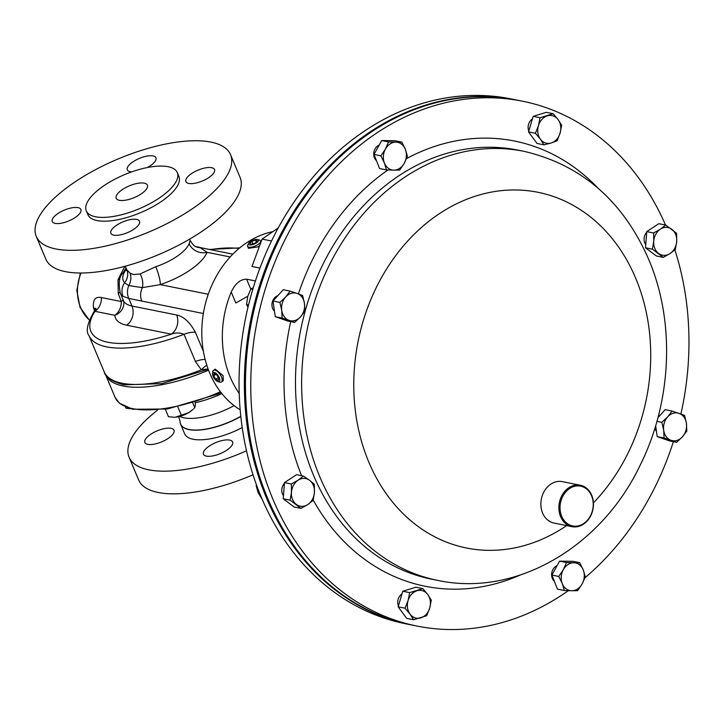 <?xml version="1.0" encoding="UTF-8"?>
<svg xmlns="http://www.w3.org/2000/svg" width="725" height="725" viewBox="0 0 725 725"><rect width="100%" height="100%" fill="white"/><g stroke="black" fill="none" stroke-linecap="round" stroke-linejoin="round"><path stroke-width="1.09" d="M150.356 434.529A15.805 5.945 157.2 0 1 174.009 430.233A15.805 5.945 157.2 0 1 168.517 438.181A15.805 5.945 157.2 0 1 144.864 442.477A15.805 5.945 157.2 0 1 150.356 434.529M208.945 446.292A15.805 5.945 157.2 0 1 232.598 441.987A15.805 5.945 157.2 0 1 227.106 449.935A15.805 5.945 157.2 0 1 203.453 454.24A15.805 5.945 157.2 0 1 208.945 446.292M211.618 167.692A15.533 5.845 -22.8 0 0 194.418 171.861A15.533 5.845 -22.8 0 0 185.872 181.585A15.533 5.845 -22.8 0 0 188.772 183.443A15.533 5.845 -22.8 0 0 205.972 179.274A15.533 5.845 -22.8 0 0 214.509 169.541A15.533 5.845 -22.8 0 0 211.618 167.692M147.347 167.529A15.533 5.845 -22.8 0 0 155.929 157.787A15.533 5.845 -22.8 0 0 153.029 155.929A15.533 5.845 -22.8 0 0 135.829 160.098A15.533 5.845 -22.8 0 0 127.292 169.822A15.533 5.845 -22.8 0 0 130.183 171.68A15.533 5.845 -22.8 0 0 131.733 171.861M78.028 207.631A15.533 5.845 -22.8 0 0 60.828 211.8A15.533 5.845 -22.8 0 0 52.291 221.524A15.533 5.845 -22.8 0 0 55.182 223.382A15.533 5.845 -22.8 0 0 72.382 219.213A15.533 5.845 -22.8 0 0 80.919 209.489A15.533 5.845 -22.8 0 0 78.028 207.631M136.608 219.394A15.533 5.845 -22.8 0 0 119.407 223.563A15.533 5.845 -22.8 0 0 110.871 233.287A15.533 5.845 -22.8 0 0 113.762 235.145A15.533 5.845 -22.8 0 0 130.962 230.976A15.533 5.845 -22.8 0 0 139.508 221.252A15.533 5.845 -22.8 0 0 136.608 219.394M144.239 183.162A16.911 6.362 -22.8 0 0 125.507 187.703A16.911 6.362 -22.8 0 0 116.218 198.288A16.911 6.362 -22.8 0 0 119.362 200.308A16.911 6.362 -22.8 0 0 138.085 195.768A16.911 6.362 -22.8 0 0 147.383 185.183A16.911 6.362 -22.8 0 0 144.239 183.162M157.434 410.259A105.379 39.639 -22.8 0 0 129.086 457.221L138.62 479.896A105.379 39.639 -22.8 0 0 253.061 474.775M129.086 457.221A105.379 39.639 -22.8 0 0 246.527 450.796M180.108 421.651A45.086 16.956 -22.8 0 0 180.108 421.714A45.086 16.956 -22.8 0 0 180.625 424.225L184.676 433.849A45.086 16.956 -22.8 0 0 242.241 427.551M180.625 424.225A45.086 16.956 -22.8 0 0 240.845 416.467M195.261 402.71A52.834 19.874 -22.8 0 0 221.886 393.63M105.252 373.919A95.102 35.77 -22.8 0 0 105.542 374.68A95.102 35.77 -22.8 0 0 208.546 370.176M217.835 381.531L219.575 382.093A7.042 3.163 -124.6 0 0 221.433 381.975L223.282 380.697L223.101 375.677L215.271 369.107L213.44 370.375A7.042 3.163 -124.6 0 0 212.67 372.061L212.57 373.892A5.365 2.411 -124.6 0 0 212.806 375.532A5.365 2.411 -124.6 0 0 217.835 381.531A5.365 2.411 -124.6 0 0 219.602 378.522A5.365 2.411 -124.6 0 0 215.633 373.049A5.365 2.411 -124.6 0 0 212.57 373.892M221.433 381.975A7.042 3.163 -124.6 0 0 221.895 378.142A7.042 3.163 -124.6 0 0 217.944 371.943A7.042 3.163 -124.6 0 0 213.44 370.375M168.109 166.705A49.363 18.569 157.2 0 1 177.308 172.604A49.363 18.569 157.2 0 1 150.166 203.517A49.363 18.569 157.2 0 1 95.492 216.766A49.363 18.569 157.2 0 1 86.293 210.866A49.363 18.569 157.2 0 1 113.435 179.954A49.363 18.569 157.2 0 1 168.109 166.705M177.308 172.604L178.903 176.402A49.363 18.569 157.2 0 1 151.761 207.314A49.363 18.569 157.2 0 1 97.087 220.563A49.363 18.569 157.2 0 1 87.888 214.663L86.293 210.866M210.912 142.1A105.379 39.639 157.2 0 1 230.55 154.697A105.379 39.639 157.2 0 1 172.595 220.681A105.379 39.639 157.2 0 1 55.888 248.974A105.379 39.639 157.2 0 1 36.25 236.377A105.379 39.639 157.2 0 1 94.196 170.384A105.379 39.639 157.2 0 1 210.912 142.1M230.55 154.697L240.075 177.371A105.379 39.639 157.2 0 1 182.129 243.355A105.379 39.639 157.2 0 1 65.413 271.639A105.379 39.639 157.2 0 1 45.784 259.042L36.25 236.377M94.513 310.472L93.561 308.071C92.619 299.815 95.256 296.317 101.464 297.567L121.293 301.546L118.247 293.589L118.03 279.642L124.818 266.329M125.207 266.22L126.848 269.881L130.074 273.171L133.472 274.558L140.079 273.968L155.766 266.709A14.092 2.601 -108.4 0 1 160.252 284.626L142.354 287.644L128.769 285.587L124.591 282.75A14.092 12.697 124.9 0 0 122.978 296.271A45.929 17.273 157.2 0 1 120.278 293.063L123.413 300.531A45.929 17.273 -22.8 0 0 131.968 306.022L176.619 314.976C183.715 316.472 189.986 322.281 195.433 332.422L203.39 351.335M155.766 266.709A34.936 13.141 -22.8 0 0 189.143 243.7L190.213 240.528C192.732 244.678 194.826 246.817 196.511 246.926L196.511 246.926A14.092 13.521 110.7 0 0 200.245 247.733A14.092 11.419 -78.6 0 1 201.767 247.914L232.825 254.149M560.543 512.584A20.291 16.439 101.4 0 0 580.725 525.118A20.291 16.439 101.4 0 0 592.733 499.525A20.291 16.439 101.4 0 0 572.56 486.983A20.291 16.439 101.4 0 0 560.543 512.584M592.923 499.153A21.134 17.128 -78.6 0 1 571.998 526.676A21.134 17.128 -78.6 0 1 559.392 512.756A21.134 17.128 -78.6 0 1 580.317 485.233A21.134 17.128 -78.6 0 1 592.923 499.153M571.998 526.676L553.991 523.06A21.134 17.128 -78.6 0 1 541.385 509.14A21.134 17.128 -78.6 0 1 562.31 481.627L580.317 485.233M447.968 99.977A267.262 216.567 101.4 0 0 267.126 498.41A267.262 216.567 101.4 0 0 347.9 598.451M398.433 605.892A8.809 7.132 -78.6 0 1 398.188 599.167A8.809 7.132 -78.6 0 1 401.994 593.857M528.806 130.989A8.809 7.132 -78.6 0 1 528.561 124.265A8.809 7.132 -78.6 0 1 532.377 118.954M274.458 311.188A8.809 7.132 -78.6 0 1 272.201 302.515A8.809 7.132 -78.6 0 1 277.874 295.655M376.438 160.615A8.809 7.132 -78.6 0 1 374.372 157.642A8.809 7.132 -78.6 0 1 379.193 145.054M283.466 495.71A8.809 7.132 -78.6 0 1 284.408 483.303M554.326 581.223A8.809 7.132 -78.6 0 1 552.269 578.251A8.809 7.132 -78.6 0 1 557.081 565.663M674.875 249.88A267.679 216.911 -78.6 0 1 680.902 414.011M673.38 441.697A267.679 216.911 -78.6 0 1 584.93 577.798M568.309 590.667A267.679 216.911 -78.6 0 1 417.183 626.101A267.679 216.911 -78.6 0 1 273.198 499.915A267.679 216.911 -78.6 0 1 299.307 214.174A267.679 216.911 -78.6 0 1 522.553 101.21A267.679 216.911 -78.6 0 1 665.514 225.022M417.183 626.101L411.873 625.032A267.679 216.911 -78.6 0 1 267.897 498.845A267.679 216.911 -78.6 0 1 294.006 213.105A267.679 216.911 -78.6 0 1 517.242 100.141L522.553 101.21M516.707 100.032A267.679 216.911 101.4 0 0 516.164 99.923L510.853 98.854A267.679 216.911 101.4 0 0 250.823 296.199A267.679 216.911 101.4 0 0 405.483 623.754L410.794 624.814A267.679 216.911 101.4 0 0 411.329 624.923M516.164 99.923A267.679 216.911 101.4 0 0 256.133 297.268A267.679 216.911 101.4 0 0 410.794 624.814M259.922 268.078L251.992 266.492L262.069 239.096L271.513 240.99M259.641 245.684L257.828 246.917L248.439 248.312L247.606 246.337A7.042 2.646 -22.8 0 0 257.067 245.095A7.042 2.646 -22.8 0 0 260.592 240.881A7.042 2.646 -22.8 0 0 259.613 240.12L257.701 239.522A5.365 2.021 -22.8 0 0 251.24 241.035A5.365 2.021 -22.8 0 0 248.657 243.319A5.365 2.021 -22.8 0 0 250.343 244.968A5.365 2.021 -22.8 0 0 255.753 243.31A5.365 2.021 -22.8 0 0 257.701 239.522M272.908 231.628A95.102 77.058 101.4 0 0 209.67 372.976A95.102 77.058 101.4 0 0 240.211 409.852M255.408 280.947L246.591 279.179C240.419 279.225 235.29 283.511 231.221 292.03A95.102 77.058 101.4 0 0 230.224 377.109A95.102 77.058 101.4 0 0 239.25 393.503M248.657 243.319L247.751 245.113A7.042 2.646 -22.8 0 0 247.606 246.337M249.708 243.419L251.421 244.28L255.209 243.038L257.284 240.936L255.572 240.075L251.783 241.316L249.708 243.419M252.835 243.818L251.783 241.316M256.342 241.887L255.572 240.075M262.477 499.833L258.1 492.592L256.188 485.85L256.478 484.753M256.931 485.995L256.188 485.85M351.308 140.523L358.023 135.502M248.548 304.962L246.563 304.563L247.714 296.525L250.886 288.903L253.27 287.725M246.563 304.563L247.995 307.228M252.798 289.284L250.886 288.903M645.748 244.706A8.809 7.132 -78.6 0 1 646.691 232.299M656.415 431.112A8.809 7.132 -78.6 0 1 654.738 428.729M658.3 416.286A8.809 7.132 -78.6 0 1 659.832 415.579M660.393 229.172A14.092 11.419 -78.6 0 1 671.876 229.327A14.092 11.419 -78.6 0 1 676.697 241.516L676.588 233.287L665.722 225.067L660.393 229.172L653.624 232.997L653.732 241.217A14.092 11.419 -78.6 0 1 660.393 229.172M658.554 253.415A14.092 11.419 -78.6 0 1 653.732 241.217L652.4 249.155L663.266 257.384L670.036 253.56A14.092 11.419 -78.6 0 1 658.554 253.415M670.036 253.56A14.092 11.419 101.4 0 0 676.697 241.516L675.365 249.445L670.036 253.56M663.266 257.384L656.379 255.998L645.513 247.769L646.736 231.61L658.835 223.681L665.722 225.067M646.736 231.61L653.624 232.997M645.513 247.769L652.4 249.155M583.235 569.886A14.092 11.419 -78.6 0 1 582.175 583.879A14.092 11.419 -78.6 0 1 571.699 590.748L577.598 590.685L582.175 583.879L585.293 576.783L583.235 569.886L579.728 562.7L573.819 562.763A14.092 11.419 -78.6 0 1 583.235 569.886M563.343 569.623A14.092 11.419 -78.6 0 1 573.819 562.763L566.47 562.528L563.343 569.623L558.776 576.438L562.283 583.625A14.092 11.419 -78.6 0 1 563.343 569.623M562.283 583.625A14.092 11.419 101.4 0 0 571.699 590.748L564.34 590.513L562.283 583.625M564.34 590.513L557.462 589.135L551.888 575.052L559.582 561.15L572.841 561.322L579.728 562.7M559.582 561.15L566.47 562.528M551.888 575.052L558.776 576.438M307.763 504.564A14.092 11.419 -78.6 0 1 296.28 504.419A14.092 11.419 -78.6 0 1 291.459 492.221L290.118 500.159L300.993 508.388L307.763 504.564L313.082 500.458L314.423 492.52A14.092 11.419 -78.6 0 1 307.763 504.564M309.602 480.331A14.092 11.419 -78.6 0 1 314.423 492.52L314.315 484.3L309.602 480.331L303.44 476.071L298.12 480.177A14.092 11.419 -78.6 0 1 309.602 480.331M298.12 480.177A14.092 11.419 101.4 0 0 291.459 492.221L291.35 484.001L298.12 480.177M303.44 476.071L296.561 474.685L284.463 482.614L283.239 498.773L294.105 507.002L300.993 508.388M284.463 482.614L291.35 484.001M283.239 498.773L290.118 500.159M384.386 163.016A14.092 11.419 -78.6 0 1 385.455 149.024A14.092 11.419 -78.6 0 1 395.923 142.154L388.573 141.928L385.455 149.024L380.879 155.83L384.386 163.016L386.452 169.913L393.802 170.139A14.092 11.419 -78.6 0 1 384.386 163.016M404.278 163.27A14.092 11.419 -78.6 0 1 393.802 170.139L399.711 170.085L404.278 163.27L407.396 156.174L405.338 149.278A14.092 11.419 -78.6 0 1 404.278 163.27M405.338 149.278A14.092 11.419 101.4 0 0 395.923 142.154L401.831 142.091L405.338 149.278M386.452 169.913L379.565 168.526L374 154.452L380.879 155.83M374 154.452L381.685 140.541L394.944 140.713L401.831 142.091M381.685 140.541L388.573 141.928M289.103 320.387A14.092 11.419 -78.6 0 1 281.735 310.382A14.092 11.419 -78.6 0 1 285.732 296.906L279.886 302.416L281.735 310.382L282.134 318.067L294.622 322.417L300.467 316.907A14.092 11.419 -78.6 0 1 289.103 320.387M304.464 303.431A14.092 11.419 -78.6 0 1 300.467 316.907L304.862 311.107L304.464 303.431L302.615 295.456L297.096 293.426A14.092 11.419 -78.6 0 1 304.464 303.431M297.096 293.426A14.092 11.419 101.4 0 0 285.732 296.906L290.127 291.106L297.096 293.426M294.622 322.417L287.734 321.03L275.246 316.68L282.134 318.067M275.246 316.68L272.999 301.029L283.239 289.728L290.127 291.106M272.999 301.029L279.886 302.416M538.448 125.652A14.092 11.419 -78.6 0 1 547.321 115.864A14.092 11.419 -78.6 0 1 558.141 119.634L553.157 113.707L540.034 117.731L538.448 125.652L535.422 133.291L540.397 139.209A14.092 11.419 -78.6 0 1 538.448 125.652M551.217 142.979A14.092 11.419 -78.6 0 1 540.397 139.209L543.931 144.837L551.217 142.979L557.054 140.822L560.081 133.183A14.092 11.419 -78.6 0 1 551.217 142.979M560.081 133.183A14.092 11.419 101.4 0 0 558.141 119.634L561.667 125.262L560.081 133.183M543.931 144.837L537.044 143.459L528.534 131.905L533.156 116.344L540.034 117.731M528.534 131.905L535.422 133.291M533.156 116.344L546.278 112.33L553.157 113.707M429.708 608.085A14.092 11.419 -78.6 0 1 420.835 617.872A14.092 11.419 -78.6 0 1 410.015 614.111L413.549 619.739L426.672 615.724L429.708 608.085L431.293 600.155L427.759 594.527A14.092 11.419 -78.6 0 1 429.708 608.085M416.938 590.766A14.092 11.419 -78.6 0 1 427.759 594.527L422.784 588.609L409.661 592.624L408.075 600.554A14.092 11.419 -78.6 0 1 416.938 590.766M408.075 600.554A14.092 11.419 101.4 0 0 410.015 614.111L405.039 608.193L408.075 600.554M413.549 619.739L406.662 618.353L398.152 606.807L402.774 591.247L415.896 587.232L422.784 588.609M402.774 591.247L409.661 592.624M398.152 606.807L405.039 608.193M679.053 413.35A14.092 11.419 -78.6 0 1 686.421 423.355A14.092 11.419 -78.6 0 1 682.424 436.831L686.829 431.031L686.421 423.355L684.581 415.38L672.084 411.039L667.689 416.83A14.092 11.419 -78.6 0 1 679.053 413.35M663.692 430.315A14.092 11.419 -78.6 0 1 667.689 416.83L661.843 422.34L663.692 430.315L664.091 437.991L671.06 440.311A14.092 11.419 -78.6 0 1 663.692 430.315M671.06 440.311A14.092 11.419 101.4 0 0 682.424 436.831L676.579 442.341L671.06 440.311M657.938 417.673L665.206 409.652L672.084 411.039M656.932 421.352L661.843 422.34M676.579 442.341L669.701 440.954L657.203 436.613L655.654 425.765M657.203 436.613L664.091 437.991M203.344 313.517L128.778 298.428L122.978 296.271M206.797 365.219A14.092 4.477 -50.1 0 0 201.305 369.832L195.433 361.485L183.996 334.288C179.818 332.594 175.586 332.548 171.308 334.162L126.667 325.199A60.021 22.575 157.2 0 1 114.831 315.312L95.002 311.324L94.966 310.064C87.453 322.67 85.432 331.153 88.921 335.503L104.201 371.843A95.238 35.824 -22.8 0 0 121.945 383.226A95.238 35.824 -22.8 0 0 201.305 369.832L208.066 368.916M195.496 246.455L200.245 247.733L207.087 252.336A49.028 18.442 157.2 0 1 160.252 284.626L208.238 294.259M141.792 301.156A14.092 11.419 -78.6 0 1 142.354 287.644A14.092 9.869 -105.7 0 0 140.079 273.968M126.848 269.881A14.092 12.461 148.3 0 1 124.591 282.75C121.9 279.506 122.172 275.446 125.398 270.561A14.092 11.491 -147.7 0 0 122.661 273.379A14.092 11.491 -147.7 0 0 122.652 273.379C119.172 276.461 118.383 283.022 120.278 293.063M126.54 269.691A14.092 10.703 -144.9 0 1 125.398 270.561L126.395 269.066M126.667 325.199A14.092 11.419 -78.6 0 0 131.968 306.022L128.778 298.428A14.092 11.6 -81.5 0 1 128.769 285.587A14.092 11.827 -58.2 0 0 130.074 273.171M123.413 300.531L123.812 302.117A14.092 12.959 -4.7 0 1 114.831 315.312A14.092 11.419 -78.6 0 0 121.293 301.546A14.092 3.471 161.5 0 0 123.042 299.652M176.619 314.976A14.092 11.419 -78.6 0 1 171.308 334.162A91.858 34.555 -22.8 0 1 95.002 311.324A14.092 11.419 101.4 0 0 101.464 297.567M189.143 243.7A14.092 12.225 -158 0 0 207.087 252.336L230.151 256.958M95.637 308.85A14.092 4.395 -20.2 0 0 93.561 308.071M118.247 293.589A14.092 5.193 168 0 0 119.888 292.048M118.03 279.642A14.092 3.843 -161.9 0 0 119.815 279.397M247.814 296.181L235.833 303.005L231.221 292.03M278.183 227.985L262.069 239.096M215.76 379.329L218.334 380.462L218.778 378.16L216.639 374.716L214.065 373.583L213.63 375.894L215.76 379.329L218.379 377.526M215.842 374.363L213.63 375.894M188.554 412.697A14.092 5.302 -22.8 0 0 192.895 409.498L188.554 412.697L175.405 417.201A14.092 5.302 -22.8 0 0 188.554 412.697M174.426 417.265L175.405 417.201A14.092 5.302 157.2 0 1 174.426 417.265A14.092 5.302 157.2 0 1 174.218 417.274M174.381 417.265L168.463 416.721L165.354 409.326M195.224 402.366L195.36 405.438L194.753 407.695L193.729 408.701M192.823 403.1L194.753 407.695M177.861 407.015L181.449 415.543M130.582 408.737L125.969 408.184L125.443 406.942M179.718 416.404A45.086 16.956 -22.8 0 0 234.121 405.656M180.108 421.714L180.108 421.578A45.032 16.938 -22.8 0 0 240.827 416.304M221.098 392.624L217.292 394.273L167.403 409.009L132.612 409.244L119.444 403.227L115.057 397.3A95.102 35.77 -22.8 0 0 220.436 391.763M81.019 273.008A38.887 31.51 101.4 0 0 80.656 307.69A38.887 31.51 101.4 0 0 89.383 320.006M238.987 248.476A91.858 34.555 -22.8 0 0 210.286 249.627M313.825 475.99A218.823 177.317 -78.6 0 1 335.167 242.404A218.823 177.317 -78.6 0 1 517.668 150.057L523.812 151.289A218.823 177.317 -78.6 0 0 341.321 243.645A218.823 177.317 -78.6 0 0 319.979 477.222A218.823 177.317 -78.6 0 0 437.673 580.381L431.529 579.148A218.823 177.317 -78.6 0 1 313.825 475.99M301.6 475.7A227.052 183.987 -78.6 0 1 290.716 321.628M298.41 293.897A227.052 183.987 -78.6 0 1 387.966 169.976M406.489 158.612A227.052 183.987 -78.6 0 1 597.862 188.02M566.651 525.598A181.404 146.994 -78.6 0 1 368.971 462.496A181.404 146.994 -78.6 0 1 436.803 215.416A181.404 146.994 -78.6 0 1 635.517 277.811A181.404 146.994 -78.6 0 1 593.412 502.887M520.169 575.07A227.052 183.987 -78.6 0 1 313.191 500.032M195.433 332.422A14.092 5.302 -22.8 0 0 183.996 334.288A95.238 35.824 157.2 0 1 88.921 335.503M205.13 359.437A14.092 5.302 -22.8 0 0 195.433 361.485M250.768 289.121L246.591 279.179M178.712 416.657L180.108 421.578M115.057 397.3L105.542 374.68M208.202 369.27L161.775 383.661L123.767 384.83C111.668 381.359 105.143 377.036 104.201 371.843M89.329 320.142L80.031 307.282L76.823 290.381L80.357 273.008M239.676 247.896L209.362 249.436M189.633 239.141L190.213 240.528M437.673 580.381C516.408 597.355 601.415 546.614 640.003 465.55C671.957 401.777 675.519 321.773 648.485 258.916C622.829 200.608 581.269 164.729 523.812 151.289M261.027 241.914L260.592 240.881M195.36 246.382L201.767 247.914M125.987 268.069L122.661 273.379M126.549 270.525L126.277 268.757M94.966 310.064L95.809 308.225L96.09 309.475"/></g></svg>
